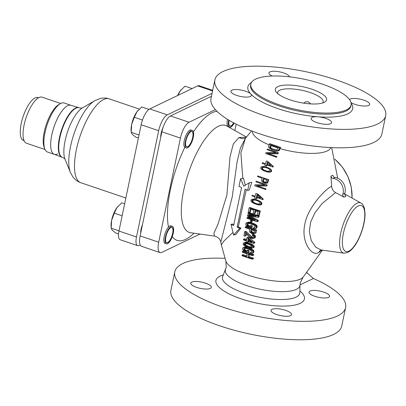 <?xml version="1.0" encoding="UTF-8"?>
<svg xmlns="http://www.w3.org/2000/svg" width="406" height="406" viewBox="0 0 406 406"><rect width="100%" height="100%" fill="white"/><g stroke="black" fill="none" stroke-linecap="round" stroke-linejoin="round"><path stroke-width="0.61" d="M345.597 307.581L341.745 326.018A87.26 26.644 -168.2 0 1 250.883 334.255A87.26 26.644 -168.2 0 1 170.911 290.326L174.763 271.888A87.26 26.644 11.8 0 0 254.735 315.817A87.26 26.644 11.8 0 0 345.597 307.581A87.26 26.644 11.8 0 0 313.386 278.491L306.992 272.837M191.779 282.124A10.47 3.197 -168.2 0 1 203.634 282.601A10.47 3.197 -168.2 0 1 211.308 287.412A10.47 3.197 -168.2 0 1 210.338 288.417A10.47 3.197 -168.2 0 1 198.483 287.94A10.47 3.197 -168.2 0 1 190.81 283.129A10.47 3.197 -168.2 0 1 191.779 282.124M224.929 258.328A87.26 26.644 11.8 0 0 182.852 263.504A87.26 26.644 11.8 0 0 174.763 271.888M290.539 315.624A10.47 3.197 -168.2 0 1 278.683 315.147A10.47 3.197 -168.2 0 1 271.01 310.336A10.47 3.197 -168.2 0 1 271.979 309.326A10.47 3.197 -168.2 0 1 283.835 309.808A10.47 3.197 -168.2 0 1 291.508 314.62A10.47 3.197 -168.2 0 1 290.539 315.624M328.581 297.344A10.47 3.197 -168.2 0 1 316.731 296.867A10.47 3.197 -168.2 0 1 309.052 292.056A10.47 3.197 -168.2 0 1 310.022 291.051A10.47 3.197 -168.2 0 1 321.877 291.528A10.47 3.197 -168.2 0 1 329.555 296.339A10.47 3.197 -168.2 0 1 328.581 297.344M272.208 148.895L270.553 147.571L271.35 145.033L278.242 147.368M267.295 164.349L267.996 162.41M265.108 170.642L262.712 169.195L262.388 168.059L262.794 167.561L264.788 167.338L267.666 168.185M264.539 182.238L263.428 181.086L264.113 178.889L266.767 179.792M257.211 196.94L257.744 194.941M255.572 203.452L253.126 201.98L252.72 200.818L253.08 200.295L255.004 200.046L257.871 200.889M247.132 246.696L244.605 245.239L244.057 244.153L244.782 243.529L247.427 243.91A56.876 17.367 -168.2 0 0 248.959 244.432L251.588 245.838L252.177 246.904L251.405 247.548L248.67 247.213A56.114 17.133 -168.2 0 1 247.132 246.696L248.142 246.209L245.615 244.757L245.072 243.666L245.336 243.209M248.142 246.209A53.709 16.402 11.8 0 0 249.68 246.731L252.415 247.061M251.893 232.821L250.664 231.724L250.999 229.634A59.662 18.219 -168.2 0 0 254.359 230.715L254.024 232.805L252.568 233.039A59.301 18.108 -168.2 0 1 251.893 232.821L252.882 232.344L251.816 231.653L251.857 229.918M252.882 232.344A56.952 17.392 11.8 0 0 253.552 232.562L254.247 232.668M247.787 240.788L248.02 238.951L252.009 242.179A57.637 17.6 -168.2 0 1 247.787 240.788L248.787 240.311L248.868 239.657M248.787 240.311A55.262 16.874 11.8 0 0 250.299 240.824M233.577 234.998L239.738 228.314L237.129 227.116L245.057 189.16L247.665 190.358L249.254 182.766L243.773 186.197L240.56 178.777L238.972 186.369L241.58 187.567L233.653 225.523L231.044 224.325L233.577 234.998L235.779 234.592L240.956 228.091A56.926 17.382 -168.2 0 1 238.292 226.903L246.29 189.724M232.953 232.374L223.66 241.347L221.351 244.884L225.888 261.17L226.233 267.315L222.681 276.527A39.473 12.053 -168.2 0 0 258.652 297.05A39.473 12.053 -168.2 0 0 299.831 292.645L299.826 292.817M346.008 196.189L345.029 196.661L346.008 196.189A2.329 2.06 64.3 0 1 344.801 193.276A11.637 10.292 -115.7 0 0 334.991 177.483A2.329 2.06 64.3 0 1 332.94 175.27L330.941 176.209L331.672 186.197C324.216 189.8 306.794 209.222 304.703 225.127C301.095 241.702 311.732 257.201 318.74 252.456L321.791 250.05M279.901 147.129L278.795 149.814L277.699 150.59L275.613 150.646L271.162 149.266L275.227 150.682L277.384 151.037L279.115 150.606L280.668 147.429L269.594 143.633L269.234 144.5A42.102 12.855 11.8 0 0 270.472 144.983L270.579 144.729L271.35 145.033M251.553 130.879L245.366 138.405L240.895 153.006L242.803 178.366M245.346 185.212L243.453 178.244L240.56 178.777M247.665 190.358L249.213 190.069L251.791 182.299L249.254 182.766M258.155 217.393L259.013 216.977L259.221 215.962A58.175 17.762 -168.2 0 1 248.914 212.465L248.056 212.876L247.914 213.556L256.034 216.307L247.584 215.134L247.396 216.038L255.181 220.372L247.066 217.621L246.924 218.296L257.231 221.798L257.445 220.778L248.589 215.962L258.155 217.393L258.368 216.373L248.056 212.876M257.231 221.798L258.135 221.366L258.328 220.356L250.614 216.261M252.288 218.763A58.099 17.742 -168.2 0 1 247.954 217.195L247.066 217.621M253.76 215.535L248.447 214.723L247.584 215.134M267.123 149.687L267.392 149.012L277.704 152.509L277.298 153.524L267.361 153.341L268.264 153.646L267.092 154.016L265.62 153.519L266.016 152.504L276.07 152.717L267.123 149.687L275.938 152.712M268.133 153.646L278.074 153.828L278.48 152.813L277.704 152.509M265.62 153.519L276.704 157.32L276.968 156.645L276.192 156.34L275.933 157.015L274.354 156.477L273.654 155.473L276.192 156.34M264.834 165.536L266.651 166.176L267.052 165.034L273.081 167.084L273.324 166.399L267.737 161.4L266.417 160.954L265.468 163.704L262.398 162.659L262.159 163.349L265.23 164.389L264.834 165.536L266.153 165.983L266.549 164.836L272.472 166.846L272.71 166.155L267.737 161.4M262.159 163.349L265.225 164.415M264.189 170.946L268.528 172.19L271.178 171.809L271.65 170.434L270.604 169.058L265.615 166.82L262.824 166.389L261.19 166.856L260.718 168.231L261.175 169.028L263.134 170.459L266.163 171.616L269.731 171.931L270.589 171.581L271.066 170.205L270.066 168.845L267.59 167.49M263.357 182.563L265.707 183.273L267.539 182.999L268.823 179.721L257.805 175.945L257.566 176.63L262.174 178.193L261.484 180.903L262.738 182.228L264.235 182.862L266.747 182.69L268.117 179.442M257.566 176.63L262.164 178.224M257.196 185.902L266.884 185.984L267.199 184.938L266.427 184.634L266.113 185.679L256.425 185.598L265.25 188.592L265.042 189.292L254.735 185.796L255.039 184.745L264.859 184.867L255.907 181.832L256.115 181.137L266.427 184.634M254.735 185.796L265.818 189.597L266.021 188.897L265.25 188.592M255.907 181.832L264.732 184.867M254.638 198.082L256.724 198.828L257.028 197.651L263.047 199.696L263.235 198.991L257.962 194.114L257.186 193.809L262.449 198.681L262.261 199.387L256.247 197.341L255.937 198.524L254.638 198.082L254.943 196.9L251.948 195.89L252.136 195.184L255.125 196.194L255.881 193.368L257.186 193.809M251.948 195.89L254.932 196.94M254.42 203.66L259.023 205.01L261.565 204.588L261.921 203.167L261.388 202.345L259.957 201.214L257.455 200.062L260.007 201.447L261.129 202.858L260.774 204.279L259.947 204.639L256.394 204.33L253.359 203.173L251.39 201.736L250.867 200.148L252.04 199.133L254.364 199.143L257.455 200.062M254.872 233.526L256.176 232.567L256.597 229.928A57.403 17.529 -168.2 0 1 246.29 226.431L245.3 226.903A59.743 18.245 11.8 0 0 255.613 230.4L254.872 233.526L252.466 233.694A59.205 18.077 -168.2 0 1 251.568 233.404L249.497 231.79L249.68 229.187A59.662 18.219 -168.2 0 1 245.194 227.568L245.3 226.903M253.567 237.363L252.857 237.368A56.14 17.143 -168.2 0 1 252.41 237.226L246.564 231.77A56.718 17.321 -168.2 0 1 245.518 231.374L244.524 231.851A59.068 18.037 11.8 0 0 245.574 232.247L251.415 237.703A58.5 17.864 11.8 0 0 251.867 237.845L253.07 237.657L253.374 237.185L253.288 236.13L252.238 235.226L252.319 234.683L254.049 235.795L254.501 237.642L253.664 238.52L251.776 238.5A58.373 17.823 -168.2 0 1 251.329 238.352L249.812 237.515L245.442 233.12L245.016 236.17A58.373 17.823 -168.2 0 1 243.965 235.774L244.524 231.851M253.664 238.52L255.176 237.749L255.44 235.896L253.308 234.206L252.319 234.683M245.016 236.17L246.011 235.693L246.249 233.957M243.519 239.241L243.443 239.89A57.49 17.554 -168.2 0 0 246.412 240.981L246.285 242.057A57.231 17.478 -168.2 0 0 247.584 242.514L247.711 241.438A57.49 17.554 11.8 0 0 253.755 243.387L253.831 242.742L248.117 238.19A58.2 17.773 -168.2 0 1 246.818 237.738L246.488 240.332A57.637 17.6 -168.2 0 1 243.519 239.241L244.524 238.758A55.262 16.874 11.8 0 0 246.589 239.53M246.818 237.738L247.812 237.256A55.835 17.052 11.8 0 0 249.111 237.713L254.836 242.26L254.76 242.905L253.755 243.387M247.584 242.514L248.619 241.748M253.024 247.827L254.039 247.34L254.171 246.056L252.887 244.777L250.243 243.488A54.627 16.682 -168.2 0 1 248.269 242.818L245.65 242.326L244.295 242.707L243.285 243.194L244.645 242.808L247.264 243.301A57.013 17.412 11.8 0 0 249.243 243.97L251.882 245.265L253.161 246.543L253.319 247.254L253.024 247.827L251.568 248.259L248.837 247.822A55.957 17.088 -168.2 0 1 246.863 247.152L243.727 245.249L243.153 244.478L243.285 243.194M251.228 222.422L252.06 222.021L252.354 220.458A58.033 17.722 -168.2 0 1 251.268 220.082L250.461 220.468L250.132 222.046L251.228 222.422L251.563 220.839L250.461 220.468M255.826 225.969L256.201 226.969L255.699 228.451L254.181 228.913L253.034 228.669L253.146 228.005L254.349 227.918L254.816 226.614L255.704 225.751L254.09 224.477L249.726 222.879L250.593 222.463L248.604 222.102L246.518 222.808L247.137 224.01L247.112 225.462L248.102 226.294L249.086 225.822L248.462 225.477L247.959 224.467L248.426 223.102M250.593 222.463A57.885 17.676 11.8 0 0 253.882 223.579L255.846 224.559L257.054 225.868L257.008 227.492L255.166 228.756M254.826 227.634L253.146 228.005M249.086 225.822A57.571 17.58 11.8 0 0 249.984 226.137M248.102 226.294A59.905 18.295 -168.2 0 0 249.832 226.898L251.172 227.198L251.355 226.335L250.035 225.888L250.984 225.431A57.667 17.61 11.8 0 0 252.299 225.878L252.014 227.538L251.035 228.01A59.839 18.275 -168.2 0 1 247.777 226.878L245.828 225.102L245.889 223.473L246.518 222.808M252.05 253.425L253.567 252.649L253.73 250.639L252.43 249.37L250.436 248.406A53.293 16.276 -168.2 0 1 247.142 247.29L245.194 246.914L243.295 247.513L246.132 247.777A55.703 17.011 11.8 0 0 249.421 248.893L252.288 250.563L252.892 251.73L252.811 252.679L252.05 253.425L249.964 253.314L250.015 252.679L251.177 252.613L251.522 251.309L250.903 250.355L249.36 249.533A55.505 16.95 -168.2 0 1 246.072 248.416L244.092 248.36L243.762 249.66L244.336 250.634L244.965 250.969L245.99 250.477L244.782 249.167L245.107 247.868M251.72 252.299L250.015 252.679M245.99 250.477A52.141 15.92 11.8 0 0 246.762 250.756M247.959 252.659L248.086 251.075A54.891 16.763 -168.2 0 1 246.772 250.629L247.792 250.137A52.465 16.022 11.8 0 0 249.106 250.583L248.985 252.167L247.959 252.659A54.353 16.595 -168.2 0 1 244.706 251.527L242.666 249.791L242.585 248.228L243.295 247.513M252.588 255.633A53.825 16.438 -168.2 0 1 248.294 254.283L248.107 257.216A52.699 16.093 11.8 0 0 252.405 258.566L252.37 259.195A52.445 16.012 -168.2 0 1 242.062 255.699L242.093 255.069A52.699 16.093 11.8 0 0 246.787 256.775L246.975 253.836A53.825 16.438 -168.2 0 1 242.28 252.136L242.321 251.507A54.054 16.504 11.8 0 0 252.633 255.004L252.588 255.633L253.623 255.135L253.664 254.506A51.613 15.763 -168.2 0 1 245.199 251.705M244.661 251.507A51.613 15.763 -168.2 0 1 243.356 251.009L242.321 251.507M252.37 259.195L253.415 258.693L253.445 258.069A50.232 15.337 -168.2 0 1 249.142 256.719L249.269 254.603M246.833 255.932A50.232 15.337 -168.2 0 1 243.138 254.572L242.093 255.069M258.556 215.469L259.414 215.058L260.312 210.968A58.053 17.727 -168.2 0 1 250 207.471L249.096 207.908L248.244 211.973L249.563 212.419L250.269 209.029L253.78 210.222L253.166 213.155L254.481 213.602L255.095 210.668L257.947 211.633L257.242 215.023L258.556 215.469L259.404 211.404L249.096 207.908M254.481 213.602L255.227 213.246L255.739 210.887M249.563 212.419L250.365 212.033L250.969 209.268M270.579 144.729L278.257 147.332L278.151 147.586A42.102 12.855 11.8 0 0 279.541 147.997M270.472 144.983L269.777 147.266L271.431 148.591L276.43 149.905L277.425 149.347L278.151 147.586M278.795 149.814L279.572 150.124M271.162 149.266L268.701 147.54L268.483 146.317L269.234 144.5M251.172 227.198L251.035 228.01M244.965 250.969A54.571 16.666 -168.2 0 0 246.696 251.578L246.772 250.629M256.43 196.636L260.637 198.062L256.962 194.631L256.43 196.636M259.607 202.081L257.084 200.579L254.212 199.737L252.806 199.772L251.928 200.503L252.334 201.67L253.506 202.579L257.673 203.995L259.673 203.776L260.043 203.259L259.607 202.081M267.458 162.202L270.954 165.562L266.788 164.146L267.458 162.202M267.173 167.993L268.447 168.551L269.929 169.947L269.533 171.093L267.498 171.302L263.332 169.886L262.174 168.982L261.829 167.84L262.809 167.15L264.281 167.14L267.173 167.993M262.738 180.817L263.489 178.64L266.783 179.756L265.691 182.203L263.814 181.949L262.839 181.233L262.738 180.817L263.428 181.086M261.824 183.065L260.53 182.629M267.092 154.016L274.354 156.477M273.654 155.473L268.264 153.646M272.71 166.155L273.324 166.399M272.472 166.846L273.081 167.084M266.549 164.836L267.052 165.034M266.153 165.983L266.651 166.176M268.645 167.977L269.153 168.18M269.264 168.317L269.787 168.52M270.066 168.845L270.604 169.058M270.604 169.409L271.162 169.632M271.066 170.205L271.65 170.434M271.046 170.967L271.639 171.2M270.589 171.581L271.178 171.809M269.731 171.931L270.3 172.154M268.955 172.053L269.503 172.266M268.001 171.982L268.528 172.19M267.3 171.875L267.818 172.078M266.163 171.616L266.666 171.814M265.636 167.47L266.128 167.663M264.281 167.14L264.788 167.338M262.809 167.15L263.342 167.358M262.251 167.343L262.794 167.561M261.829 167.84L262.388 168.059M261.855 168.49L262.403 168.703M262.174 168.982L262.712 169.195M263.332 169.886L263.844 170.089M264.235 182.862L264.996 183.162M264.935 182.969L265.707 183.273M267.163 182.192L267.95 182.497M266.747 182.69L267.539 182.999M265.93 182.923L266.717 183.233M263.489 178.64L264.113 178.889M262.839 181.233L263.54 181.512M263.2 181.614L263.91 181.893M265.042 189.292L265.818 189.597M266.113 185.679L266.884 185.984M275.933 157.015L276.704 157.32M277.298 153.524L278.074 153.828M278.333 150.296L279.115 150.606M277.699 150.59L278.475 150.895M276.608 150.733L277.384 151.037M275.613 150.646L276.39 150.951M274.451 150.382L275.227 150.682M269.746 146.744L270.523 147.048M220.803 242.149L232.232 196.869L237.063 162.151L240.357 148.175L245.366 138.405M233.826 224.701A56.926 17.382 -168.2 0 1 232.602 224.041L231.044 224.325M221.346 244.884L220.793 242.088C220.778 241.037 219.22 237.038 214.475 236.104L213.916 233.181L217.976 224.229L226.908 194.951L229.989 156.899L233.343 143.897L238.977 137.502L246.229 137.284M344.049 197.128L345.029 196.661L344.049 197.128A2.329 2.06 64.3 0 1 342.842 194.22A11.637 10.292 -115.7 0 0 333.032 178.427A2.329 2.06 64.3 0 1 330.986 176.209L330.941 176.209M331.672 186.197C331.895 189.034 333.194 191.165 335.579 192.596L344.019 197.209M335.579 192.596L322.034 203.624L315.02 212.602L310.58 222.229L309.326 231.679L311.29 240.626L315.731 247.173L320.984 249.939L343.958 253.187L347.805 252.486C353.372 249.182 358.041 242.118 361.802 231.298C363.877 225.122 364.964 219.438 365.06 214.251L364.492 208.486C363.38 205.208 362.198 203.401 360.959 203.071L360.959 203.071A26.517 9.348 108.7 0 0 357.036 203.213A26.517 9.348 108.7 0 0 341.507 229.963A26.517 9.348 108.7 0 0 343.958 253.187M332.94 175.27L330.986 176.209M234.825 130.524L236.16 124.134M215.342 109.61L189.029 122.252A13.961 4.923 108.7 0 0 180.442 138.086L158.69 242.199A13.961 4.923 108.7 0 0 160.076 252.598A13.961 4.923 108.7 0 0 161.842 252.39L200.006 234.059M211.455 96.268L170.469 115.959A13.961 4.923 -71.3 0 0 161.882 131.788L140.131 235.901A13.961 4.923 -71.3 0 0 141.516 246.305L160.076 252.598M385.7 115.624L381.848 134.061A87.26 26.644 -168.2 0 1 290.98 142.298A87.26 26.644 -168.2 0 1 211.013 98.369L214.865 79.936A87.26 26.644 11.8 0 0 294.832 123.86A87.26 26.644 11.8 0 0 385.7 115.624A87.26 26.644 11.8 0 0 336.965 80.155A87.26 26.644 11.8 0 0 222.95 71.547A87.26 26.644 11.8 0 0 214.865 79.936M349.464 99.546A10.47 3.197 -168.2 0 1 350.124 99.094A10.47 3.197 -168.2 0 1 361.979 99.571A10.47 3.197 -168.2 0 1 369.653 104.383A10.47 3.197 -168.2 0 1 368.684 105.393A10.47 3.197 -168.2 0 1 350.967 102.51M231.882 90.168A10.47 3.197 -168.2 0 1 241.677 90.157A10.47 3.197 -168.2 0 1 250.837 94.045A10.47 3.197 -168.2 0 1 251.41 95.456A10.47 3.197 -168.2 0 1 250.441 96.461A10.47 3.197 -168.2 0 1 238.586 95.983A10.47 3.197 -168.2 0 1 230.912 91.172A10.47 3.197 -168.2 0 1 231.882 90.168M312.082 117.375A10.47 3.197 -168.2 0 1 317.913 116.801A10.47 3.197 -168.2 0 1 331.611 122.663A10.47 3.197 -168.2 0 1 330.641 123.668A10.47 3.197 -168.2 0 1 318.786 123.191A10.47 3.197 -168.2 0 1 311.113 118.379A10.47 3.197 -168.2 0 1 312.082 117.375M272.076 76.039A10.47 3.197 -168.2 0 1 268.955 72.897A10.47 3.197 -168.2 0 1 269.924 71.887A10.47 3.197 -168.2 0 1 281.262 72.232A10.47 3.197 -168.2 0 1 289.468 76.841M351.073 104.992A51.192 15.631 11.8 0 1 346.328 109.914A51.192 15.631 -168.2 0 1 288.377 107.58A51.192 15.631 -168.2 0 1 250.852 84.057A51.192 15.631 -168.2 0 1 255.597 79.134A51.192 15.631 11.8 0 1 313.549 81.469A51.192 15.631 11.8 0 1 351.073 104.992L350.845 106.078A51.192 15.631 -168.2 0 1 346.105 111A51.192 15.631 -168.2 0 1 288.153 108.666A51.192 15.631 -168.2 0 1 250.624 85.143L250.852 84.057M324.161 102.393A26.177 7.993 11.8 0 0 324.709 102.104A26.177 7.993 11.8 0 0 311.351 89.031A26.177 7.993 11.8 0 0 277.765 86.656A26.177 7.993 11.8 0 0 276.166 91.964A26.177 7.993 11.8 0 0 298.654 102.205A26.177 7.993 11.8 0 0 324.161 102.393M322.719 102.957A23.269 7.105 11.8 0 0 323.176 101.997A23.269 7.105 11.8 0 0 306.114 91.304A23.269 7.105 11.8 0 0 279.775 90.239A23.269 7.105 11.8 0 0 277.618 92.477A23.269 7.105 11.8 0 0 277.648 93.542M303.764 103.154L305.246 101.936L308.25 101.754L310.722 103.906M237.129 227.116L238.292 226.903M239.738 228.314L240.956 228.091M307.103 272.71A13.961 12.353 64.3 0 1 307.403 273.446M269.777 147.266L270.553 147.571M270.066 147.743L270.843 148.048M270.619 148.185L271.391 148.489M249.726 222.879L246.706 222.701M247.137 224.01L247.975 223.376L249.583 223.554L253.73 225.081L254.709 226.02L254.816 226.614M250.035 225.888L249.863 226.721M259.404 211.404L260.312 210.968M258.368 216.373L259.221 215.962M257.445 220.778L258.328 220.356M251.563 220.839L252.354 220.458M251.355 226.335L252.299 225.878M247.482 225.949L248.462 225.477M247.112 225.462L248.096 224.99M246.975 224.939L247.959 224.467M247.152 223.939L248.137 223.467M253.841 228.106L254.425 227.827M255.699 228.451L256.683 227.979M256.024 227.969L257.008 227.492M256.201 226.969L257.186 226.492M256.069 226.345L257.054 225.868M255.704 225.751L256.673 225.284M254.917 225.005L255.846 224.559M254.09 224.477L254.983 224.051M253.014 223.995L253.882 223.579M248.604 222.62L249.497 222.189M247.68 222.549L248.604 222.102M255.186 233.044L256.176 232.567M255.613 230.4L256.597 229.928M245.574 232.247L246.564 231.77M250.553 237.195L251.547 236.718M254.181 238.226L255.176 237.749M254.501 237.642L255.496 237.165M254.562 237.205L255.557 236.728M254.445 236.373L255.44 235.896M254.049 235.795L255.044 235.318M253.202 235.074L254.197 234.602M252.573 237.84L253.121 237.576M251.867 237.845L252.857 237.368M251.415 237.703L252.41 237.226M253.831 242.742L254.836 242.26M248.117 238.19L249.111 237.713M253.319 247.254L254.334 246.767M253.161 246.543L254.171 246.056M252.532 245.797L253.537 245.31M251.882 245.265L252.887 244.777M251.004 244.762L252.009 244.28M250.34 244.442L251.344 243.96M249.243 243.97L250.243 243.488M247.264 243.301L248.269 242.818M246.173 243.027L247.178 242.544M245.518 242.905L246.523 242.423M244.645 242.808L245.65 242.326M243.976 242.895L244.98 242.412M251.405 247.548L251.938 247.295M250.015 247.543L251.025 247.061M248.67 247.213L249.68 246.731M245.843 246.132L246.853 245.645M244.605 245.239L245.615 244.757M244.214 244.767L245.224 244.28M244.057 244.153L245.072 243.666M248.086 251.075L249.106 250.583M244.336 250.634L245.361 250.142M243.94 250.157L244.96 249.67M243.762 249.66L244.782 249.167M243.844 248.705L244.864 248.213M250.7 252.791L251.238 252.532M252.542 253.141L253.567 252.649M252.811 252.679L253.841 252.187M252.892 251.73L253.917 251.238M252.71 251.126L253.73 250.639M252.288 250.563L253.308 250.076M251.415 249.857L252.43 249.37M250.532 249.36L251.547 248.873M249.421 248.893L250.436 248.406M246.132 247.777L247.142 247.29M245.046 247.498L246.061 247.01M244.179 247.401L245.194 246.914M252.405 258.566L253.445 258.069M248.107 257.216L249.142 256.719M252.633 255.004L253.664 254.506M262.449 198.681L263.235 198.991M255.937 198.524L256.724 198.828M256.247 197.341L257.028 197.651M262.261 199.387L263.047 199.696M256.394 204.33L257.186 204.639M257.531 204.588L258.323 204.898M258.226 204.695L259.023 205.01M259.185 204.766L259.977 205.076M259.947 204.639L260.743 204.954M260.774 204.279L261.565 204.588M261.175 203.645L261.971 203.954M261.129 202.858L261.921 203.167M260.596 202.031L261.388 202.345M260.007 201.447L260.799 201.757M259.17 200.904L259.957 201.214M258.531 200.559L259.317 200.868M253.506 202.579L254.298 202.893M252.334 201.67L253.126 201.98M251.994 201.168L252.786 201.483M251.928 200.503L252.72 200.818M252.288 199.985L253.08 200.295M252.806 199.772L253.593 200.082M254.212 199.737L255.004 200.046M255.547 200.062L256.333 200.366M250.664 231.724L251.649 231.247M253.258 233.14L254.029 232.77M252.568 233.039L253.552 232.562M251.243 232.491L252.227 232.019M250.832 232.125L251.816 231.653M191.185 130.524A9.308 3.284 -71.3 0 1 192.363 130.382A9.308 3.284 -71.3 0 1 192.931 138.781A9.308 3.284 -71.3 0 1 187.562 147.875A9.308 3.284 108.7 0 1 186.379 148.012A9.308 3.284 108.7 0 1 185.811 139.618A9.308 3.284 108.7 0 1 191.185 130.524M187.785 146.789A8.145 2.872 -71.3 0 1 185.948 140.841A8.145 2.872 -71.3 0 1 190.957 131.605A8.145 2.872 -71.3 0 1 192.794 137.553A8.145 2.872 -71.3 0 1 187.785 146.789M228.74 120.069A9.308 3.284 108.7 0 0 229.613 127.245A9.308 3.284 108.7 0 0 230.791 127.103A9.308 3.284 -71.3 0 0 234.16 123.104M233.76 122.891A8.145 2.872 -71.3 0 1 231.019 126.022A8.145 2.872 -71.3 0 1 229.131 120.303M167.536 243.732A9.308 3.284 108.7 0 0 172.905 234.638A9.308 3.284 108.7 0 0 172.337 226.243A9.308 3.284 108.7 0 0 171.159 226.381A9.308 3.284 -71.3 0 0 165.785 235.475A9.308 3.284 -71.3 0 0 166.358 243.869A9.308 3.284 -71.3 0 0 167.536 243.732M167.759 242.646A8.145 2.872 -71.3 0 1 165.922 236.698A8.145 2.872 -71.3 0 1 170.931 227.467A8.145 2.872 -71.3 0 1 172.768 233.409A8.145 2.872 -71.3 0 1 167.759 242.646M79.246 107.803L78.85 107.671A26.177 9.226 108.7 0 0 75.536 108.062A26.177 9.226 -71.3 0 1 78.739 107.636L70.857 105.271A25.888 9.125 -71.3 0 0 67.69 105.687A25.888 9.125 108.7 0 0 52.795 130.828A25.888 9.125 108.7 0 0 54.226 154.295L61.92 157.213A26.177 9.226 108.7 0 1 59.357 154.31A26.177 9.226 -71.3 0 1 61.702 129.499A26.177 9.226 -71.3 0 1 74.937 108.382A26.177 9.226 -71.3 0 1 75.536 108.062A26.177 9.226 108.7 0 0 74.937 108.382A26.177 9.226 108.7 0 0 61.702 129.499A26.177 9.226 108.7 0 0 59.357 154.31L59.357 154.31A26.177 9.226 -71.3 0 0 62.032 157.254L62.428 157.386A26.177 9.226 -71.3 0 1 60.824 133.772A26.177 9.226 -71.3 0 1 75.932 108.194A26.177 9.226 108.7 0 1 79.246 107.803C81.043 108.158 82.129 108.184 82.504 107.874M57.611 153.95A25.888 9.125 -71.3 0 1 54.333 154.336A25.888 9.125 -71.3 0 1 52.75 130.981A25.888 9.125 -71.3 0 1 67.69 105.687A25.888 9.125 108.7 0 1 70.969 105.301M70.913 105.286L64.168 102.997A25.888 9.125 108.7 0 0 60.89 103.383A25.888 9.125 -71.3 0 0 60.301 103.697A25.888 9.125 -71.3 0 0 47.208 124.581A25.888 9.125 -71.3 0 0 44.893 149.119A25.888 9.125 -71.3 0 0 47.532 152.027L54.282 154.316M44.893 149.119L44.163 147.332A24.314 8.572 -71.3 0 1 46.34 124.287A24.314 8.572 -71.3 0 1 58.637 104.672L60.301 103.697M60.697 103.479L42.112 97.176A24.314 8.572 108.7 0 0 39.037 97.536A24.314 8.572 -71.3 0 0 38.479 97.831A24.314 8.572 -71.3 0 0 26.182 117.446A24.314 8.572 -71.3 0 0 24.005 140.496A24.314 8.572 -71.3 0 0 26.491 143.232L45.076 149.535M24.076 140.664L23.462 140.456A22.66 7.988 -71.3 0 1 22.076 120.014A22.66 7.988 -71.3 0 1 35.155 97.871A22.66 7.988 -71.3 0 1 38.022 97.536L38.636 97.744M59.195 104.372A24.314 8.572 108.7 0 0 46.248 124.566A24.314 8.572 108.7 0 0 44.553 148.149M212.064 93.355L167.272 114.873A13.961 4.923 108.7 0 0 158.685 130.707L141.156 124.759A13.961 4.923 -71.3 0 1 149.743 108.925L197.676 85.899A11.637 4.101 -71.3 0 1 199.148 85.722L212.698 90.32M141.156 124.759L118.953 231.039A11.637 4.101 -71.3 0 0 120.105 239.707L137.634 245.655A11.637 4.101 108.7 0 0 139.106 245.483L140.192 244.96M158.685 130.707L136.482 236.987A11.637 4.101 108.7 0 0 137.634 245.655M160.705 137.421A10.47 3.69 -71.3 0 1 163.197 127.088M140.679 233.277A10.47 3.69 -71.3 0 1 142.526 224.447M192.677 132.447A8.049 2.837 108.7 0 1 192.652 137.538A8.049 2.837 -71.3 0 1 187.887 146.566A8.049 2.837 -71.3 0 1 186.009 146.18A8.049 2.837 108.7 0 0 186.684 146.784A8.049 2.837 108.7 0 0 187.704 146.667A8.049 2.837 108.7 0 0 192.348 138.801A8.049 2.837 108.7 0 0 191.855 131.544A8.049 2.837 108.7 0 0 190.952 131.61A8.049 2.837 108.7 0 1 192.677 132.447L192.383 131.727M185.161 147.601A9.308 3.284 -71.3 0 1 184.238 140.664A9.308 3.284 108.7 0 1 191.145 129.971M138.39 137.999L135.497 137.015L132.239 134.295L131.194 132.32L131.661 124.434L134.335 117.293L136.949 111.751L141.775 106.961L148.966 109.397M142.47 120.054L134.335 117.293M139.025 134.975L131.194 132.32L131.087 130.6A13.961 4.923 -71.3 0 1 131.661 124.434A13.961 4.923 -71.3 0 1 136.949 111.751A13.961 4.923 -71.3 0 1 137.888 110.559A13.961 4.923 -71.3 0 1 137.923 110.518M172.651 228.304A8.049 2.837 108.7 0 1 172.626 233.394A8.049 2.837 -71.3 0 1 167.861 242.423A8.049 2.837 -71.3 0 1 165.983 242.037A8.049 2.837 108.7 0 0 166.658 242.641A8.049 2.837 108.7 0 0 167.678 242.524A8.049 2.837 108.7 0 0 172.322 234.658A8.049 2.837 108.7 0 0 171.829 227.401A8.049 2.837 108.7 0 0 170.926 227.467A8.049 2.837 108.7 0 1 172.651 228.304L172.357 227.583M165.135 243.458A9.308 3.284 -71.3 0 1 164.212 236.52A9.308 3.284 108.7 0 1 171.119 225.827M118.522 233.907L115.471 232.871L112.213 230.151L111.168 228.177L111.635 220.291L114.309 213.15L116.923 207.608L121.749 202.817L124.647 203.802M122.135 215.804L114.309 213.15M118.999 230.831L111.173 228.192L111.061 226.457A13.961 4.923 -71.3 0 1 111.635 220.291A13.961 4.923 -71.3 0 1 116.923 207.608A13.961 4.923 -71.3 0 1 117.862 206.415A13.961 4.923 -71.3 0 1 117.897 206.375M233.633 122.825A8.049 2.837 -71.3 0 1 231.115 125.799A8.049 2.837 -71.3 0 1 229.243 125.413A8.049 2.837 108.7 0 0 229.918 126.017A8.049 2.837 108.7 0 0 230.933 125.896A8.049 2.837 108.7 0 0 233.633 122.825M228.395 126.829A9.308 3.284 -71.3 0 1 227.472 119.897A9.308 3.284 108.7 0 1 227.588 119.369M192.079 88.589L185.004 86.189L180.183 90.98A13.961 4.923 -71.3 0 1 181.117 89.792A13.961 4.923 -71.3 0 1 181.157 89.746M177.919 95.39L180.183 90.98A13.961 4.923 -71.3 0 0 177.574 95.557M299.872 290.95A45.198 13.804 -168.2 0 1 286.484 306.022A45.198 13.804 -168.2 0 1 229.557 294.132A45.198 13.804 -168.2 0 1 223.325 274.958M300.009 284.921L313.386 278.491M322.425 250.142L303.043 277.288A40.077 12.236 11.8 0 1 300.435 279.105A40.077 12.236 -168.2 0 1 258.576 278.171A40.077 12.236 -168.2 0 1 225.888 261.17M303.043 277.288L300.262 282.784L300.004 285.022A38.078 11.627 -168.2 0 1 260.276 289.27A38.078 11.627 -168.2 0 1 225.574 269.472M277.978 148.002A40.077 12.236 -168.2 0 1 271.106 145.637M330.783 147.576A40.077 12.236 11.8 0 1 327.211 150.941A40.077 12.236 -168.2 0 1 280.181 148.652M269.092 144.84A40.077 12.236 -168.2 0 1 252.395 131.204M245.6 138.101A9.308 8.232 64.3 0 1 238.977 137.502M246.406 137.055L226.792 125.992A56.48 19.909 108.7 0 0 188.577 172.535A56.48 19.909 108.7 0 0 190.581 232.724L190.079 232.709M334.879 159.294A43.691 38.646 64.3 0 1 352.027 198.032M318.74 252.456A6.983 6.176 64.3 0 1 321.146 249.964M348.855 251.091A24.228 8.541 108.7 0 0 363.761 223.615A24.228 8.541 108.7 0 0 358.295 205.928A24.228 8.541 108.7 0 0 343.39 233.399A24.228 8.541 108.7 0 0 348.855 251.091M344.801 193.276L342.842 194.22M334.991 177.483L333.032 178.427M193.992 233.206A67.939 23.949 -71.3 0 1 172.271 236.632M184.75 147.459A67.939 23.949 108.7 0 0 168.48 227M193.464 131.889A67.939 23.949 -71.3 0 1 216.941 111.295M229.791 127.682A67.939 23.949 108.7 0 0 229.73 127.276M189.029 122.252L170.469 115.959M180.442 138.086L161.882 131.788M158.69 242.199L140.131 235.901M351.114 103.21A53.521 16.341 -168.2 0 1 347.714 113.868A53.521 16.341 -168.2 0 1 317.913 116.801A53.521 16.341 -168.2 0 1 250.837 94.045A53.521 16.341 -168.2 0 1 251.527 82.403M80.764 182.71C77.409 181.492 74.75 179.503 72.781 176.742L70.395 172.418A40.864 14.403 -71.3 0 1 74.049 133.686A40.864 14.403 -71.3 0 1 94.715 100.724L100.236 98.48C103.195 97.765 106.184 97.892 109.204 98.861A44.269 15.606 108.7 0 0 103.606 99.521A44.269 15.606 -71.3 0 0 78.053 142.78A44.269 15.606 -71.3 0 0 80.764 182.71L125.855 198.006M70.395 172.418L65.016 159.228A29.247 10.307 -71.3 0 1 67.635 131.508A29.247 10.307 -71.3 0 1 82.423 107.92L94.715 100.724M167.272 114.873L149.743 108.925M212.566 90.949L197.676 85.899M136.482 236.987L118.953 231.039M331.687 147.622L337.68 178.209M214.475 236.104L190.581 232.724M334.848 159.157L342.385 167.105L347.988 176.661L351.297 187.212L352.103 198.077M360.959 203.071L344.699 193.901M226.792 125.992L226.381 125.698M300.004 285.022L299.831 292.645M228.096 126.728L229.613 127.245M109.204 98.861L139.304 109.072M62.428 157.386C64.041 158.173 64.919 158.817 65.056 159.314M23.228 138.583L24.005 140.496M36.692 98.876L38.479 97.831M187.887 146.566L187.212 146.962M167.861 242.423L167.191 242.818M231.115 125.799L230.446 126.19"/></g></svg>
